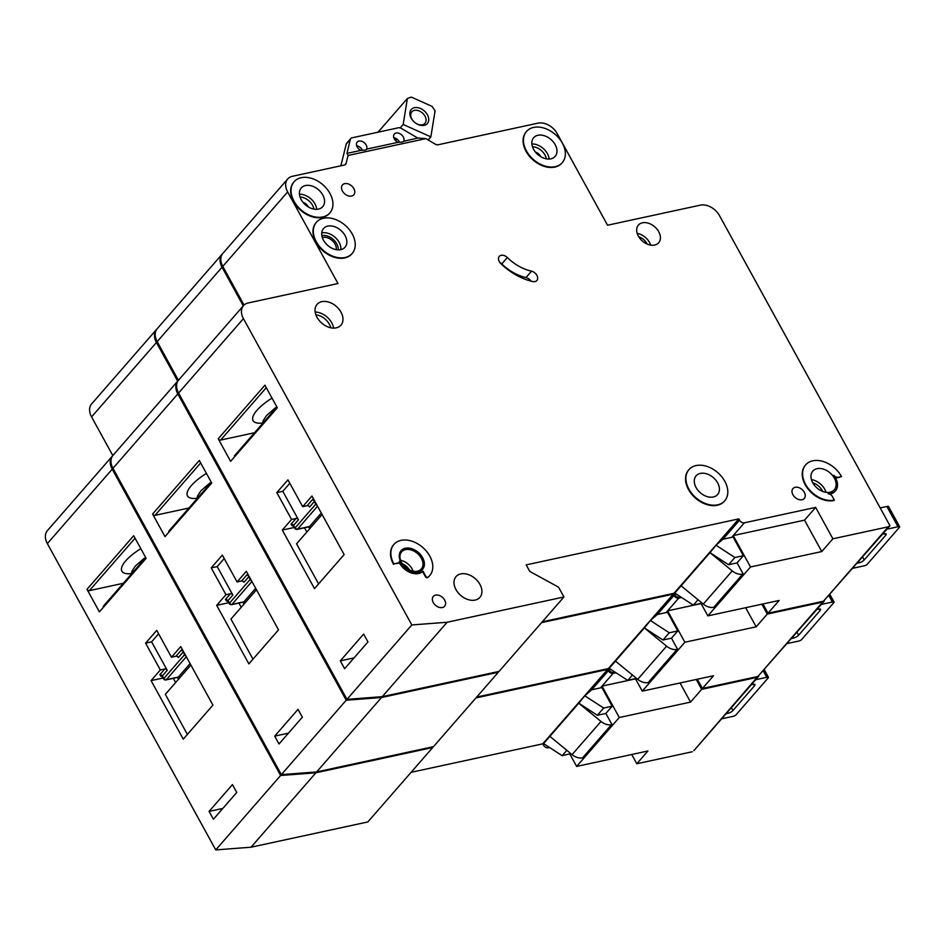 <?xml version="1.0" encoding="UTF-8"?>
<svg xmlns="http://www.w3.org/2000/svg" width="947" height="947" viewBox="0 0 947 947"><rect width="100%" height="100%" fill="white"/><g stroke="black" fill="none" stroke-linecap="round" stroke-linejoin="round"><path stroke-width="1.42" d="M427.405 114.753A10.677 7.481 -138.9 0 1 426.552 124.27A10.677 7.481 -138.9 0 1 415.97 123.347A10.677 7.481 -138.9 0 1 412.987 120.743A10.677 7.481 -138.9 0 1 411.223 118.245A10.677 7.481 -138.9 0 1 414.455 107.674A10.677 7.481 -138.9 0 1 427.405 114.753M415.816 123.24A8.701 6.096 41.1 0 0 424.943 123.276A8.701 6.096 41.1 0 0 424.978 116.138A8.701 6.096 41.1 0 0 411.827 111.853A8.701 6.096 41.1 0 0 411.803 118.991A8.701 6.096 41.1 0 0 413.117 120.885M428.151 139.967L430.849 136.865L435.075 110.882L432.092 106.384L411.329 97.091L407.388 98.5L378.019 132.201M396.343 138.664L395.964 140.985M407.388 98.5L403.173 124.483L400.19 127.892M430.849 136.865L403.173 124.483M852.833 568.283L863.901 565.88A7.907 2.616 151.2 0 0 865.179 565.537A1.977 0.651 151.2 0 0 867.274 564.234L899.413 527.372A1.977 0.651 151.2 0 0 899.65 526.745A1.977 0.651 151.2 0 0 899.129 526.591A7.907 2.616 151.2 0 0 898.005 526.757L886.937 529.16M882.486 534.262L884.569 533.812A3.954 1.302 151.2 0 1 886.179 534.025A3.954 1.302 151.2 0 1 885.705 535.292L864.209 559.949L862.61 557.049M857.284 563.181L859.355 562.731A3.954 1.302 151.2 0 0 864.209 559.949M880.189 507.923L886.854 506.479A7.907 2.616 -28.8 0 1 887.978 506.314A1.977 0.651 -28.8 0 1 888.499 506.467L899.65 526.745M804.311 492.274A7.517 5.268 -138.9 0 1 804.287 498.442A7.517 5.268 -138.9 0 1 792.923 494.736A7.517 5.268 -138.9 0 1 792.959 488.569A7.517 5.268 -138.9 0 1 804.311 492.274M444.664 600.09A7.517 5.268 -138.9 0 1 444.64 606.258A7.517 5.268 -138.9 0 1 433.276 602.552A7.517 5.268 -138.9 0 1 433.312 596.385A7.517 5.268 -138.9 0 1 444.664 600.09M336.256 249.677A10.086 7.067 41.1 0 0 335.06 244.101A10.086 7.067 41.1 0 0 322.335 237.543M507.343 257.548A39.549 27.723 -138.9 0 0 531.527 271.185A6.333 4.439 -138.9 0 1 536.831 275.21A6.333 4.439 -138.9 0 1 536.878 280.513A6.333 4.439 -138.9 0 1 532.688 281.543A52.203 36.59 -138.9 0 1 500.774 263.538A6.333 4.439 -138.9 0 1 499.27 261.573A6.333 4.439 -138.9 0 1 499.282 256.388A6.333 4.439 -138.9 0 1 507.343 257.548L501.78 263.917A6.333 4.439 41.1 0 0 499.85 262.485M724.822 481.313A23.722 16.632 41.1 0 0 688.966 469.605A23.722 16.632 41.1 0 0 688.883 489.09A23.722 16.632 41.1 0 0 724.739 500.797A23.722 16.632 41.1 0 0 724.822 481.313M724.55 500.999A23.722 16.632 -138.9 0 1 724.372 501.212A23.722 16.632 -138.9 0 1 688.505 489.516A23.722 16.632 -138.9 0 1 688.599 470.032A23.722 16.632 -138.9 0 1 688.777 469.83M696.069 487.539A14.241 9.979 41.1 0 0 717.589 494.559A14.241 9.979 41.1 0 0 717.637 482.863A14.241 9.979 41.1 0 0 696.116 475.844A14.241 9.979 41.1 0 0 696.069 487.539M834.343 500.075L832.354 496.477A3.954 2.77 -138.9 0 0 828.199 493.789A15.815 11.092 -138.9 0 0 835.467 490.842A15.815 11.092 -138.9 0 0 833.845 475.299A3.954 2.77 -138.9 0 0 838.225 477.276L841.516 476.566A23.722 16.632 41.1 0 0 805.66 464.859A23.722 16.632 41.1 0 0 805.577 484.343A23.722 16.632 41.1 0 0 834.343 500.075L833.964 500.501A23.722 16.632 -138.9 0 1 805.21 484.769A23.722 16.632 -138.9 0 1 805.293 465.285A23.722 16.632 -138.9 0 1 805.483 465.072M812.763 482.781A14.241 9.979 41.1 0 0 834.283 489.812A14.241 9.979 41.1 0 0 834.331 478.117A14.241 9.979 41.1 0 0 812.81 471.097A14.241 9.979 41.1 0 0 812.763 482.781A12.264 8.594 41.1 0 1 822.268 490.558A12.264 8.594 41.1 0 1 822.718 491.457M352.248 233.992A23.722 16.632 41.1 0 0 316.393 222.296A23.722 16.632 41.1 0 0 316.31 241.769A23.722 16.632 41.1 0 0 352.166 253.476A23.722 16.632 41.1 0 0 352.248 233.992M351.976 253.678A23.722 16.632 -138.9 0 1 351.799 253.903A23.722 16.632 -138.9 0 1 315.943 242.195A23.722 16.632 -138.9 0 1 316.026 222.711A23.722 16.632 -138.9 0 1 316.215 222.509M323.495 240.218A14.241 9.979 41.1 0 0 345.016 247.238A14.241 9.979 41.1 0 0 345.063 235.554A14.241 9.979 41.1 0 0 323.554 228.523A14.241 9.979 41.1 0 0 323.495 240.218M301.205 199.651A14.241 9.979 41.1 0 0 322.714 206.683A14.241 9.979 41.1 0 0 322.773 194.987A14.241 9.979 41.1 0 0 301.253 187.968A14.241 9.979 41.1 0 0 301.205 199.651M329.958 193.437A23.722 16.632 41.1 0 0 294.103 181.729A23.722 16.632 41.1 0 0 294.02 201.214A23.722 16.632 41.1 0 0 329.876 212.909A23.722 16.632 41.1 0 0 329.958 193.437M329.686 213.122A23.722 16.632 -138.9 0 1 329.497 213.335A23.722 16.632 -138.9 0 1 293.641 201.64A23.722 16.632 -138.9 0 1 293.724 182.155A23.722 16.632 -138.9 0 1 293.913 181.954M533.623 149.377A14.241 9.979 41.1 0 0 555.143 156.397A14.241 9.979 41.1 0 0 555.191 144.713A14.241 9.979 41.1 0 0 533.682 137.694A14.241 9.979 41.1 0 0 533.623 149.377M562.376 143.163A23.722 16.632 41.1 0 0 526.52 131.455A23.722 16.632 41.1 0 0 526.437 150.94A23.722 16.632 41.1 0 0 562.293 162.635A23.722 16.632 41.1 0 0 562.376 143.163M562.104 162.848A23.722 16.632 -138.9 0 1 561.926 163.062A23.722 16.632 -138.9 0 1 526.07 151.354A23.722 16.632 -138.9 0 1 526.153 131.882A23.722 16.632 -138.9 0 1 526.343 131.669M401.575 562.565A13.045 9.15 41.1 0 0 421.297 568.993A13.045 9.15 41.1 0 0 421.344 558.28A13.045 9.15 41.1 0 0 401.623 551.852A13.045 9.15 41.1 0 0 401.575 562.565M400.924 550.858A14.241 9.979 -138.9 0 1 422.244 558.091A14.241 9.979 -138.9 0 1 422.374 569.561M401.055 562.329A14.241 9.979 41.1 0 0 422.563 569.348A14.241 9.979 41.1 0 0 422.611 557.665A14.241 9.979 41.1 0 0 401.102 550.645A14.241 9.979 41.1 0 0 401.055 562.329M399.22 562.518A15.815 11.092 41.1 0 0 399.48 563.015A15.815 11.092 41.1 0 0 422.622 571.586L422.989 571.159A15.815 11.092 -138.9 0 1 399.847 562.589A15.815 11.092 -138.9 0 1 399.243 561.393A1.586 1.113 -138.9 0 1 398.711 562.838L398.344 563.264A1.586 1.113 41.1 0 0 398.959 562.743M272.026 398.131A32.423 10.713 151.2 0 0 253.086 420.622A32.423 10.713 151.2 0 0 262.426 423.084M455.981 589.59A15.815 11.092 41.1 0 0 479.88 597.391A15.815 11.092 41.1 0 0 479.94 584.406A15.815 11.092 41.1 0 0 456.04 576.605A15.815 11.092 41.1 0 0 455.981 589.59M317.044 317.352A15.815 11.092 41.1 0 0 340.944 325.152A15.815 11.092 41.1 0 0 341.003 312.167A15.815 11.092 41.1 0 0 317.091 304.366A15.815 11.092 41.1 0 0 317.044 317.352M638.361 236.134A13.447 9.423 41.1 0 0 658.674 242.763A13.447 9.423 41.1 0 0 658.721 231.719A13.447 9.423 41.1 0 0 638.408 225.09A13.447 9.423 41.1 0 0 638.361 236.134M342.459 191.081A7.517 5.268 41.1 0 0 353.823 194.786A7.517 5.268 41.1 0 0 353.847 188.619A7.517 5.268 41.1 0 0 342.494 184.914A7.517 5.268 41.1 0 0 342.459 191.081M398.012 142.334A5.931 4.155 41.1 0 1 394.319 138.913A5.931 4.155 41.1 0 1 394.331 134.048A5.931 4.155 41.1 0 1 403.304 136.972A5.931 4.155 41.1 0 1 403.659 141.292L418.172 137.978L425.866 138.629L348.058 155.462L346.057 163.5L344.826 164.908M348.058 155.462L346.981 153.378L361.316 150.277C364.548 150.336 366.347 149.946 366.702 149.105L398.45 142.239C401.694 142.299 403.493 141.92 403.848 141.079L403.706 141.352M393.798 137.694A5.931 4.155 -138.9 0 1 399.22 141.648A5.931 4.155 -138.9 0 1 399.516 142.251M366.56 149.389L366.525 149.318A5.931 4.155 41.1 0 0 366.158 145.009A5.931 4.155 41.1 0 0 357.197 142.086A5.931 4.155 41.1 0 0 357.173 146.951A5.931 4.155 41.1 0 0 360.866 150.372M356.652 145.72A5.931 4.155 -138.9 0 1 362.085 149.685A5.931 4.155 -138.9 0 1 362.381 150.289M398.344 563.264L393.857 563.891A23.722 16.632 41.1 0 1 393.94 544.407A23.722 16.632 41.1 0 1 422.764 547.461A23.722 16.632 41.1 0 1 429.725 575.587A23.722 16.632 41.1 0 1 428.08 577.137A1.586 1.113 -138.9 0 1 425.795 576.261L425.428 576.676A1.586 1.113 41.1 0 0 427.713 577.563A23.722 16.632 -138.9 0 0 429.346 576.013A23.722 16.632 -138.9 0 0 429.536 575.8M425.428 576.676L422.622 571.586M393.49 564.305A23.722 16.632 -138.9 0 1 393.573 544.833A23.722 16.632 -138.9 0 1 393.763 544.62M841.516 476.566L837.846 477.702A3.954 2.77 41.1 0 1 835.124 477.158M829.655 494.085A15.815 11.092 41.1 0 0 835.1 491.268A15.815 11.092 41.1 0 0 835.278 491.055M346.057 163.5A3.954 2.77 41.1 0 1 345.619 164.364A3.954 2.77 41.1 0 1 344.554 165.003L292.434 176.284A15.815 11.092 41.1 0 0 287.71 178.971A15.815 11.092 41.1 0 0 287.651 191.957L337.996 283.532L248.221 302.957A15.815 11.092 41.1 0 0 243.486 305.644A15.815 11.092 41.1 0 0 243.426 318.63L411.827 624.949L447.126 622.25L563.938 596.977L558.541 587.164L529.775 571.432L526.189 564.885L738.838 518.885L739.56 520.187A3.954 2.77 41.1 0 0 744.354 522.815L815.639 507.391L832.898 538.796L888.322 526.804L889.955 525.692L719.507 215.644A15.815 11.092 41.1 0 0 700.33 205.156L607.56 225.22L557.215 133.645A15.815 11.092 41.1 0 0 538.038 123.146L437.999 144.784A3.954 2.77 41.1 0 1 435.336 144.193L425.866 138.629M888.322 526.804L823.452 601.227L889.955 525.692M823.452 601.227L768.029 613.218L762.951 603.961M680.775 596.953L679.484 597.237A3.954 2.77 41.1 0 1 674.69 594.609L673.968 593.307L542.311 621.788M447.126 622.25L382.257 696.661L499.069 671.399L563.938 596.977M382.257 696.661L346.969 699.371L178.569 393.052A15.815 11.092 -138.9 0 1 178.616 380.067L243.486 305.644M287.71 178.971L222.841 253.394A15.815 11.092 41.1 0 0 222.782 266.379L244.054 305.064M674.773 593.059L716.11 545.105L722.94 539.234L733.12 537.032L743.371 555.676L737.074 562.897L743.182 574.024L713.778 607.299A11.861 8.31 41.1 0 1 703.301 604.079L681.082 585.826L674.773 593.059L693.358 605.145L702.07 603.061M744.354 522.815L731.688 537.34M701.052 603.476L707.871 615.881L779.156 600.457L768.029 613.218M815.639 507.391L804.512 520.152L733.227 535.576L750.498 566.969L707.871 615.881M832.898 538.796L821.783 551.556L804.512 520.152M750.498 566.969L821.783 551.556M275.908 408.228L275.506 407.719L275.766 408.382M276.926 407.056L234.418 455.827L234.809 456.537M277.317 407.766L230.618 461.343L218.212 438.781L264.911 385.192L277.317 407.766M340.304 660.864L363.648 634.076L367.969 641.924L344.613 668.712L340.304 660.864L354.048 657.893M282.301 530.06L314.487 588.608L344.14 554.587L311.954 496.039L302.685 506.669L287.935 479.857L276.82 492.606L291.558 519.43L282.301 530.06L294.209 527.491M411.827 624.949L346.969 699.371M417.781 138.061L401.232 128.354A3.954 2.77 41.1 0 0 398.45 127.774L351.953 137.836A3.954 2.77 41.1 0 0 350.769 138.511A3.954 2.77 41.1 0 0 350.331 139.363L346.981 153.378M340.849 165.808L346.259 144.039A3.954 2.77 -138.9 0 1 346.697 143.186L350.769 138.511M738.838 518.885L673.968 593.307M716.11 545.105L709.99 552.657L732.209 570.911A11.861 8.31 41.1 0 0 742.697 574.131L743.182 574.024M716.287 545.425L734.872 557.511L728.574 564.743L709.99 552.657L681.082 585.826M728.574 564.743L737.074 562.897M698.046 599.759L693.358 605.145M734.872 557.511L743.371 555.676M393.857 563.891L398.711 562.838M422.989 571.159L425.795 576.261M530.995 281.129A6.333 4.439 41.1 0 0 525.964 277.554A39.549 27.723 41.1 0 1 501.78 263.917M293.795 525.999L293.452 525.514A1.977 1.385 -138.9 0 0 291.049 524.2L296.056 518.459L291.558 519.43M296.056 518.459A1.977 1.385 -138.9 0 1 298.447 519.773L293.452 525.514L295.18 527.799L315.718 504.218L314.57 501.271L309.574 507.012A1.977 1.385 41.1 0 0 307.171 505.698L302.685 506.669M289.818 483.278L282.81 491.315L298.447 519.773M282.81 491.315L276.82 492.606M322.098 514.505L296.553 543.815L318.594 583.897M304.508 527.799L306.828 532.025M254.542 432.743L220.604 440.083A1.977 1.385 -138.9 0 1 218.212 438.781M307.171 505.698L312.179 499.957A1.977 1.385 -138.9 0 1 314.57 501.271L314.712 501.058M787.229 643.546L798.297 641.155A7.907 2.616 151.2 0 0 799.564 640.811A1.977 0.651 151.2 0 0 801.671 639.509L833.81 602.647A1.977 0.651 151.2 0 0 834.047 602.008A1.977 0.651 151.2 0 0 833.514 601.854A7.907 2.616 151.2 0 0 832.389 602.032L821.321 604.423M816.882 609.525L818.954 609.075A3.954 1.302 151.2 0 1 820.576 609.3A3.954 1.302 151.2 0 1 820.102 610.555L798.605 635.224L797.007 632.324M791.668 638.444L793.752 637.994A3.954 1.302 151.2 0 0 798.605 635.224M721.614 718.82L732.682 716.429A7.907 2.616 151.2 0 0 733.961 716.086A1.977 0.651 151.2 0 0 736.068 714.784L768.195 677.91A1.977 0.651 151.2 0 0 768.431 677.283A1.977 0.651 151.2 0 0 767.91 677.129A7.907 2.616 151.2 0 0 766.786 677.306L755.718 679.697M751.267 684.799L753.35 684.35A3.954 1.302 151.2 0 1 754.96 684.574A3.954 1.302 151.2 0 1 754.499 685.829L732.99 710.499L731.404 707.598M726.065 713.718L728.148 713.269A3.954 1.302 151.2 0 0 732.99 710.499M230.997 281.318A23.722 16.632 -138.9 0 1 228.038 276.903A23.722 16.632 -138.9 0 1 226.037 272.286M206.422 473.405A32.423 10.713 151.2 0 0 187.482 495.897A32.423 10.713 151.2 0 0 196.81 498.347M761.862 604.198L767.295 614.07L822.718 602.079L824.21 600.706M222.486 253.832A15.815 11.092 41.1 0 0 222.095 254.234A15.815 11.092 41.1 0 0 222.048 267.22L243.284 305.869M178.261 380.505A15.815 11.092 41.1 0 0 177.882 380.919A15.815 11.092 41.1 0 0 177.823 393.905L112.953 468.327A15.815 11.092 -138.9 0 1 113.013 455.341L177.882 380.919M497.992 671.636L498.323 672.252L381.511 697.513L346.223 700.224L177.823 393.905M541.566 622.641L673.234 594.16L673.956 595.462A3.954 2.77 41.1 0 0 678.75 598.09L666.084 612.614M681.568 597.474L678.75 598.09M822.718 602.079L757.849 676.501L824.352 600.954M757.849 676.501L702.425 688.481L697.335 679.236M615.171 672.228L613.881 672.512A3.954 2.77 41.1 0 1 609.087 669.884L608.365 668.57L476.708 697.051M381.511 697.513L316.653 771.935L433.466 746.662L498.323 672.252M316.653 771.935L281.354 774.634L112.953 468.327M222.095 254.234L157.238 328.656A15.815 11.092 41.1 0 0 157.178 341.642L178.427 380.303M673.956 595.462L657.36 614.496L667.517 612.295L677.768 630.939L671.47 638.171L677.578 649.299L648.174 682.574A11.861 8.31 41.1 0 1 637.698 679.342L615.467 661.101L609.17 668.333L627.754 680.408L636.455 678.336M635.449 678.75L642.255 691.144L713.541 675.732L702.425 688.481M701.123 603.594L667.623 610.839L684.882 642.244L642.255 691.144M767.295 614.07L756.168 626.819L745.656 607.702M684.882 642.244L756.168 626.819M210.305 483.503L209.903 482.994L210.163 483.657M211.323 482.331L168.815 531.101L169.205 531.8M211.714 483.029L165.003 536.618L152.597 514.043L199.308 460.467L211.714 483.029M274.689 736.127L298.045 709.339L302.365 717.187L279.01 743.987L274.689 736.127L288.444 733.156M216.685 605.334L248.872 663.883L278.525 629.862L246.338 571.313L237.07 581.943L222.332 555.12L211.205 567.88L225.954 594.704L216.685 605.334L228.594 602.754M346.223 700.224L281.354 774.634M673.234 594.16L608.365 668.57M657.336 614.496L650.506 620.368L644.386 627.932L666.605 646.174A11.861 8.31 41.1 0 0 677.081 649.405L677.578 649.299M650.684 620.699L669.269 632.785L662.971 640.006L644.386 627.932L615.467 661.101M662.971 640.006L671.47 638.171M632.442 675.033L627.754 680.408M650.506 620.368L609.17 668.333M669.269 632.785L677.768 630.939M228.191 601.262L227.848 600.777A1.977 1.385 -138.9 0 0 225.445 599.463L230.452 593.733L225.954 594.704M230.452 593.733A1.977 1.385 -138.9 0 1 232.844 595.036L227.848 600.777L229.565 603.061L250.115 579.493L248.966 576.545L243.959 582.287A1.977 1.385 41.1 0 0 241.568 580.973L237.07 581.943M224.214 558.541L217.206 566.59L232.844 595.036M217.206 566.59L211.205 567.88M256.495 589.78L230.95 619.078L252.979 659.159M238.904 603.073L241.225 607.299M188.927 508.018L155 515.357A1.977 1.385 -138.9 0 1 152.597 514.043M241.568 580.973L246.575 575.231A1.977 1.385 -138.9 0 1 248.966 576.545L249.097 576.332M165.394 356.581A23.722 16.632 -138.9 0 1 162.434 352.177A23.722 16.632 -138.9 0 1 160.434 347.561M140.807 548.668A32.423 10.713 151.2 0 0 121.879 571.159A32.423 10.713 151.2 0 0 131.207 573.622M696.258 679.473L701.68 689.333L757.103 677.354L758.606 675.98M156.882 329.094A15.815 11.092 41.1 0 0 156.492 329.509A15.815 11.092 41.1 0 0 156.433 342.494L177.681 381.144M112.657 455.779A15.815 11.092 41.1 0 0 112.267 456.194A15.815 11.092 41.1 0 0 112.22 469.167L47.35 543.59A15.815 11.092 -138.9 0 1 47.409 530.604L112.267 456.194M432.377 746.899L432.72 747.514L315.907 772.788L280.62 775.486L112.22 469.167M475.962 697.903L607.631 669.422L608.341 670.736A3.954 2.77 41.1 0 0 613.135 673.353L600.481 687.877M615.964 672.749L613.135 673.353M757.103 677.354L693.879 750.651L758.736 676.229M692.245 751.764L636.822 763.756L631.732 754.51M549.556 747.503L548.277 747.775A3.954 2.77 41.1 0 1 543.483 745.159L542.761 743.845L411.093 772.326M315.907 772.788L251.038 847.21L367.85 821.937L432.72 747.514M251.038 847.21L215.75 849.909L47.35 543.59M156.492 329.509L91.622 403.931A15.815 11.092 41.1 0 0 91.575 416.917L112.823 455.566M608.341 670.736L591.757 689.771L601.913 687.569L612.164 706.213L605.855 713.446L611.975 724.562L582.571 757.837A11.861 8.31 41.1 0 1 572.083 754.617L549.864 736.364L543.566 743.596L562.151 755.682L570.852 753.611M569.834 754.013L576.652 766.419L647.937 750.995L636.822 763.756M635.508 678.869L602.02 686.113L619.279 717.518L576.652 766.419M701.68 689.333L690.564 702.094L680.053 682.976M619.279 717.518L690.564 702.094M144.69 558.766L144.287 558.257L144.56 558.931M145.72 557.594L103.211 606.364L103.59 607.074M146.11 558.304L99.399 611.892L86.994 589.318L133.693 535.73L146.11 558.304M209.086 811.401L232.441 784.613L236.75 792.461L213.406 819.25L209.086 811.401L222.841 808.43M151.082 680.609L183.268 739.145L212.921 705.124L180.735 646.588L171.466 657.218L156.729 630.394L145.601 643.155L160.351 669.967L151.082 680.609L162.991 678.028M280.62 775.486L215.75 849.909M607.631 669.422L542.761 743.845M591.733 689.771L584.903 695.643L578.771 703.195L601.002 721.448A11.861 8.31 41.1 0 0 611.478 724.668L611.975 724.562M585.08 695.974L603.665 708.048L597.356 715.281L578.771 703.195L549.864 736.364M597.356 715.281L605.855 713.446M566.839 750.308L562.151 755.682M584.903 695.643L543.566 743.596M603.665 708.048L612.164 706.213M162.588 676.537L162.233 676.051A1.977 1.385 -138.9 0 0 159.842 674.738L164.837 668.996L160.351 669.967M164.837 668.996A1.977 1.385 -138.9 0 1 167.24 670.31L162.233 676.051L163.961 678.336L184.511 654.768L183.363 651.82L178.356 657.549A1.977 1.385 41.1 0 0 175.964 656.247L171.466 657.218M158.599 633.815L151.591 641.853L167.24 670.31M151.591 641.853L145.601 643.155M190.88 665.054L165.346 694.352L187.376 734.434M173.301 678.336L175.621 682.562M123.323 583.293L89.385 590.632A1.977 1.385 -138.9 0 1 86.994 589.318M175.964 656.247L180.96 650.506A1.977 1.385 -138.9 0 1 183.363 651.82L183.493 651.607M859.355 562.731L858.704 561.535M885.705 535.292L884.865 533.753M899.129 526.591L887.978 506.314M898.005 526.757L886.854 506.479M303.052 202.398A6.12 4.297 -138.9 0 1 307.917 206.316A6.12 4.297 -138.9 0 1 308.189 206.86M535.481 152.112A6.12 4.297 -138.9 0 1 540.335 156.042A6.12 4.297 -138.9 0 1 540.607 156.586M299.453 194.265A14.241 9.979 -138.9 0 1 314.984 203.925A14.241 9.979 -138.9 0 1 316.736 209.323M313.942 209.109A12.264 8.594 41.1 0 0 312.557 205.31A12.264 8.594 41.1 0 0 300.033 196.988M531.883 143.98A14.241 9.979 -138.9 0 1 547.402 153.639A14.241 9.979 -138.9 0 1 549.153 159.037M546.372 158.836A12.264 8.594 41.1 0 0 544.987 155.036A12.264 8.594 41.1 0 0 532.463 146.714M637.177 233.376A13.447 9.423 -138.9 0 1 649.453 242.361A13.447 9.423 -138.9 0 1 650.636 245.107M647.227 244.101A11.471 8.038 41.1 0 0 647.038 243.746A11.471 8.038 41.1 0 0 638.633 236.62M811.449 479.632A14.241 9.979 -138.9 0 1 824.695 489.173A14.241 9.979 -138.9 0 1 826.009 492.322M400.557 560.281A13.045 9.15 -138.9 0 1 412.075 568.922A13.045 9.15 -138.9 0 1 413.093 571.195M321.743 232.938A14.241 9.979 -138.9 0 1 339.133 242.349A14.241 9.979 -138.9 0 1 340.884 249.629M338.233 249.878A12.264 8.594 41.1 0 0 336.706 243.746A12.264 8.594 41.1 0 0 321.862 235.614M315.185 312.048A15.815 11.092 -138.9 0 1 331.734 322.797A15.815 11.092 -138.9 0 1 333.593 328.088M330.728 327.769A13.838 9.707 41.1 0 0 329.307 324.182A13.838 9.707 41.1 0 0 315.907 314.842M243.426 318.63L178.569 393.052M350.331 139.363L346.259 144.039M287.651 191.957L222.782 266.379M739.56 520.187L722.963 539.222M675.59 593.58L674.69 594.609M680.112 596.527L679.484 597.237M732.209 570.911L703.301 604.079M742.697 574.131L713.778 607.299M531.527 271.185L525.964 277.554M291.049 524.2L292.161 525.715A1.977 1.255 77.8 0 1 292.422 525.502M313.481 498.82L312.179 499.957M317.541 506.207L297.571 529.101L309.551 526.508L321.293 513.037M308.438 526.946L308.675 527.266A3.954 2.498 -102.2 0 0 310.036 528.343M266.285 387.678L220.604 440.083M409.471 569.976A11.068 7.765 41.1 0 0 402.262 563.702M316.274 503.911L315.718 504.218A1.977 1.385 -138.9 0 0 317.103 505.426M311.22 526.994A1.977 1.385 41.1 0 0 309.551 526.508A1.977 1.255 77.8 0 1 309.077 526.816L297.098 529.409A1.977 1.255 -102.2 0 0 297.571 529.101A1.977 1.385 -138.9 0 1 295.18 527.799A1.977 0.911 -37.1 0 0 295.097 528.663A1.977 1.977 0 0 0 297.098 529.409M793.752 637.994L793.101 636.81M820.102 610.555L819.262 609.028M833.514 601.854L829.667 594.858M832.389 602.032L828.921 595.71M728.148 713.269L727.497 712.085M754.499 685.829L753.646 684.29M767.91 677.129L764.063 670.133M766.786 677.306L763.318 670.985M222.048 267.22L157.178 341.642M609.986 668.854L609.087 669.884M614.496 671.79L613.881 672.512M666.605 646.174L637.698 679.342M677.081 649.405L648.174 682.574M225.445 599.463L226.558 600.99A1.977 1.255 77.8 0 1 226.818 600.777M247.865 574.095L246.575 575.231M251.926 581.47L231.968 604.375L243.947 601.783L255.69 588.312M242.834 602.221L243.071 602.541A3.954 2.498 -102.2 0 0 244.433 603.618M200.669 462.953L155 515.357M250.659 579.173L250.115 579.493A1.977 1.385 -138.9 0 0 251.5 580.7M245.616 602.256A1.977 1.385 41.1 0 0 243.947 601.783A1.977 1.255 77.8 0 1 243.462 602.079L231.482 604.671A1.977 1.255 -102.2 0 0 231.968 604.375A1.977 1.385 -138.9 0 1 229.565 603.061A1.977 0.911 -37.1 0 0 229.494 603.937A1.977 1.977 0 0 0 231.482 604.671M156.433 342.494L91.575 416.917M544.371 744.129L543.483 745.159M548.893 747.065L548.277 747.775M601.002 721.448L572.083 754.617M611.478 724.668L582.571 757.837M159.842 674.738L160.943 676.253A1.977 1.255 77.8 0 1 161.203 676.04M182.262 649.37L180.96 650.506M186.322 656.745L166.364 679.65L178.344 677.058L190.087 663.587M177.219 677.496L177.456 677.803A3.954 2.498 -102.2 0 0 178.817 678.892M135.066 538.227L89.385 590.632M185.056 654.448L184.511 654.768A1.977 1.385 -138.9 0 0 185.896 655.963M180.001 677.531A1.977 1.385 41.1 0 0 178.344 677.058A1.977 1.255 77.8 0 1 177.858 677.354L165.879 679.946A1.977 1.255 -102.2 0 0 166.364 679.65A1.977 1.385 -138.9 0 1 163.961 678.336A1.977 0.911 -37.1 0 0 163.878 679.2A1.977 1.977 0 0 0 165.879 679.946M262.272 423.877L263.313 420.456L266.509 415.555L275.506 407.719M292.647 525.419L295.097 528.663M834.047 602.008L829.939 594.55M768.431 677.283L764.336 669.813M196.656 499.152L197.71 495.731L200.906 490.818L209.903 482.994M227.031 600.694L229.494 603.937M131.053 574.427L132.095 571.005L135.303 566.093L144.287 558.257M161.428 675.957L163.878 679.2"/></g></svg>
